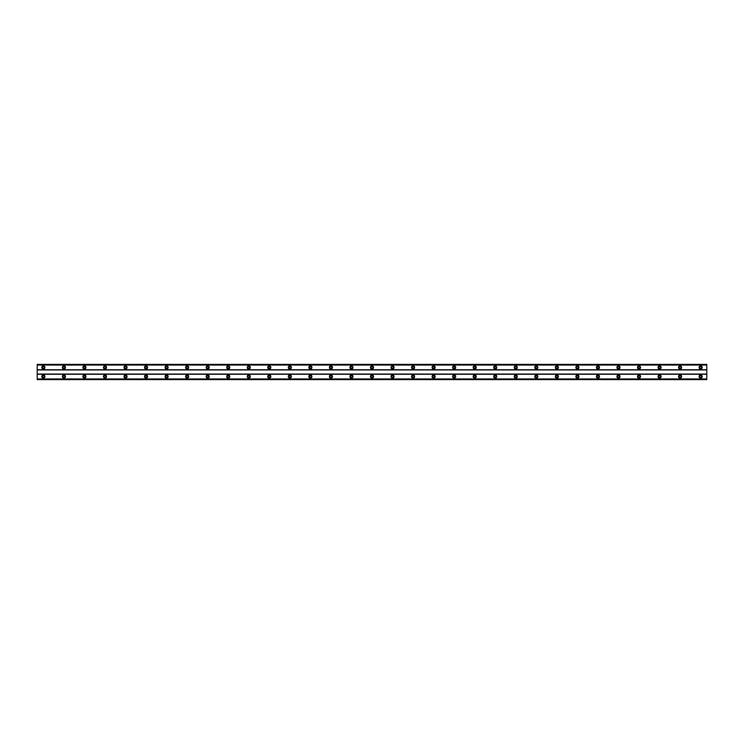 <?xml version="1.0" encoding="UTF-8"?>
<svg xmlns="http://www.w3.org/2000/svg" width="744" height="744" viewBox="0 0 744 744"><rect width="100%" height="100%" fill="white"/><g stroke="black" fill="none" stroke-linecap="round" stroke-linejoin="round"><path stroke-width="1.12" d="M43.366 368.401A0.921 0.921 0 0 1 42.436 367.48A0.921 0.921 0 0 1 43.366 366.56A0.921 0.921 0 0 1 44.287 367.48A0.921 0.921 0 0 1 43.366 368.401M700.634 368.401A0.921 0.921 0 0 1 699.713 367.48A0.921 0.921 0 0 1 700.634 366.56A0.921 0.921 0 0 1 701.564 367.48A0.921 0.921 0 0 1 700.634 368.401M680.1 368.401A0.921 0.921 0 0 1 679.17 367.48A0.921 0.921 0 0 1 680.1 366.56A0.921 0.921 0 0 1 681.02 367.48A0.921 0.921 0 0 1 680.1 368.401M659.556 368.401A0.921 0.921 0 0 1 658.635 367.48A0.921 0.921 0 0 1 659.556 366.56A0.921 0.921 0 0 1 660.486 367.48A0.921 0.921 0 0 1 659.556 368.401M639.022 368.401A0.921 0.921 0 0 1 638.092 367.48A0.921 0.921 0 0 1 639.022 366.56A0.921 0.921 0 0 1 639.942 367.48A0.921 0.921 0 0 1 639.022 368.401M618.478 368.401A0.921 0.921 0 0 1 617.557 367.48A0.921 0.921 0 0 1 618.478 366.56A0.921 0.921 0 0 1 619.399 367.48A0.921 0.921 0 0 1 618.478 368.401M597.934 368.401A0.921 0.921 0 0 1 597.014 367.48A0.921 0.921 0 0 1 597.934 366.56A0.921 0.921 0 0 1 598.864 367.48A0.921 0.921 0 0 1 597.934 368.401M577.4 368.401A0.921 0.921 0 0 1 576.479 367.48A0.921 0.921 0 0 1 577.4 366.56A0.921 0.921 0 0 1 578.321 367.48A0.921 0.921 0 0 1 577.4 368.401M556.856 368.401A0.921 0.921 0 0 1 555.935 367.48A0.921 0.921 0 0 1 556.856 366.56A0.921 0.921 0 0 1 557.786 367.48A0.921 0.921 0 0 1 556.856 368.401M536.322 368.401A0.921 0.921 0 0 1 535.392 367.48A0.921 0.921 0 0 1 536.322 366.56A0.921 0.921 0 0 1 537.242 367.48A0.921 0.921 0 0 1 536.322 368.401M515.778 368.401A0.921 0.921 0 0 1 514.857 367.48A0.921 0.921 0 0 1 515.778 366.56A0.921 0.921 0 0 1 516.708 367.48A0.921 0.921 0 0 1 515.778 368.401M495.244 368.401A0.921 0.921 0 0 1 494.314 367.48A0.921 0.921 0 0 1 495.244 366.56A0.921 0.921 0 0 1 496.164 367.48A0.921 0.921 0 0 1 495.244 368.401M474.7 368.401A0.921 0.921 0 0 1 473.779 367.48A0.921 0.921 0 0 1 474.7 366.56A0.921 0.921 0 0 1 475.621 367.48A0.921 0.921 0 0 1 474.7 368.401M454.156 368.401A0.921 0.921 0 0 1 453.236 367.48A0.921 0.921 0 0 1 454.156 366.56A0.921 0.921 0 0 1 455.086 367.48A0.921 0.921 0 0 1 454.156 368.401M433.622 368.401A0.921 0.921 0 0 1 432.692 367.48A0.921 0.921 0 0 1 433.622 366.56A0.921 0.921 0 0 1 434.543 367.48A0.921 0.921 0 0 1 433.622 368.401M413.078 368.401A0.921 0.921 0 0 1 412.157 367.48A0.921 0.921 0 0 1 413.078 366.56A0.921 0.921 0 0 1 414.008 367.48A0.921 0.921 0 0 1 413.078 368.401M392.544 368.401A0.921 0.921 0 0 1 391.614 367.48A0.921 0.921 0 0 1 392.544 366.56A0.921 0.921 0 0 1 393.464 367.48A0.921 0.921 0 0 1 392.544 368.401M372 368.401A0.921 0.921 0 0 1 371.079 367.48A0.921 0.921 0 0 1 372 366.56A0.921 0.921 0 0 1 372.921 367.48A0.921 0.921 0 0 1 372 368.401M351.456 368.401A0.921 0.921 0 0 1 350.536 367.48A0.921 0.921 0 0 1 351.456 366.56A0.921 0.921 0 0 1 352.386 367.48A0.921 0.921 0 0 1 351.456 368.401M330.922 368.401A0.921 0.921 0 0 1 329.992 367.48A0.921 0.921 0 0 1 330.922 366.56A0.921 0.921 0 0 1 331.843 367.48A0.921 0.921 0 0 1 330.922 368.401M310.378 368.401A0.921 0.921 0 0 1 309.458 367.48A0.921 0.921 0 0 1 310.378 366.56A0.921 0.921 0 0 1 311.308 367.48A0.921 0.921 0 0 1 310.378 368.401M289.844 368.401A0.921 0.921 0 0 1 288.914 367.48A0.921 0.921 0 0 1 289.844 366.56A0.921 0.921 0 0 1 290.764 367.48A0.921 0.921 0 0 1 289.844 368.401M269.3 368.401A0.921 0.921 0 0 1 268.379 367.48A0.921 0.921 0 0 1 269.3 366.56A0.921 0.921 0 0 1 270.221 367.48A0.921 0.921 0 0 1 269.3 368.401M248.756 368.401A0.921 0.921 0 0 1 247.836 367.48A0.921 0.921 0 0 1 248.756 366.56A0.921 0.921 0 0 1 249.686 367.48A0.921 0.921 0 0 1 248.756 368.401M228.222 368.401A0.921 0.921 0 0 1 227.292 367.48A0.921 0.921 0 0 1 228.222 366.56A0.921 0.921 0 0 1 229.143 367.48A0.921 0.921 0 0 1 228.222 368.401M207.678 368.401A0.921 0.921 0 0 1 206.758 367.48A0.921 0.921 0 0 1 207.678 366.56A0.921 0.921 0 0 1 208.608 367.48A0.921 0.921 0 0 1 207.678 368.401M187.144 368.401A0.921 0.921 0 0 1 186.214 367.48A0.921 0.921 0 0 1 187.144 366.56A0.921 0.921 0 0 1 188.065 367.48A0.921 0.921 0 0 1 187.144 368.401M166.6 368.401A0.921 0.921 0 0 1 165.68 367.48A0.921 0.921 0 0 1 166.6 366.56A0.921 0.921 0 0 1 167.521 367.48A0.921 0.921 0 0 1 166.6 368.401M146.066 368.401A0.921 0.921 0 0 1 145.136 367.48A0.921 0.921 0 0 1 146.066 366.56A0.921 0.921 0 0 1 146.987 367.48A0.921 0.921 0 0 1 146.066 368.401M125.522 368.401A0.921 0.921 0 0 1 124.601 367.48A0.921 0.921 0 0 1 125.522 366.56A0.921 0.921 0 0 1 126.443 367.48A0.921 0.921 0 0 1 125.522 368.401M104.978 368.401A0.921 0.921 0 0 1 104.058 367.48A0.921 0.921 0 0 1 104.978 366.56A0.921 0.921 0 0 1 105.908 367.48A0.921 0.921 0 0 1 104.978 368.401M84.444 368.401A0.921 0.921 0 0 1 83.514 367.48A0.921 0.921 0 0 1 84.444 366.56A0.921 0.921 0 0 1 85.365 367.48A0.921 0.921 0 0 1 84.444 368.401M63.9 368.401A0.921 0.921 0 0 1 62.98 367.48A0.921 0.921 0 0 1 63.9 366.56A0.921 0.921 0 0 1 64.83 367.48A0.921 0.921 0 0 1 63.9 368.401M43.366 374.976A1.544 1.544 0 0 0 41.822 376.52A1.544 1.544 0 0 0 43.366 378.064A1.544 1.544 0 0 0 44.9 376.52A1.544 1.544 0 0 0 43.366 374.976M700.634 374.976A1.544 1.544 0 0 0 699.1 376.52A1.544 1.544 0 0 0 700.634 378.064A1.544 1.544 0 0 0 702.178 376.52A1.544 1.544 0 0 0 700.634 374.976M680.1 374.976A1.544 1.544 0 0 0 678.556 376.52A1.544 1.544 0 0 0 680.1 378.064A1.544 1.544 0 0 0 681.634 376.52A1.544 1.544 0 0 0 680.1 374.976M659.556 374.976A1.544 1.544 0 0 0 658.021 376.52A1.544 1.544 0 0 0 659.556 378.064A1.544 1.544 0 0 0 661.1 376.52A1.544 1.544 0 0 0 659.556 374.976M639.022 374.976A1.544 1.544 0 0 0 637.478 376.52A1.544 1.544 0 0 0 639.022 378.064A1.544 1.544 0 0 0 640.556 376.52A1.544 1.544 0 0 0 639.022 374.976M618.478 374.976A1.544 1.544 0 0 0 616.934 376.52A1.544 1.544 0 0 0 618.478 378.064A1.544 1.544 0 0 0 620.022 376.52A1.544 1.544 0 0 0 618.478 374.976M597.934 374.976A1.544 1.544 0 0 0 596.4 376.52A1.544 1.544 0 0 0 597.934 378.064A1.544 1.544 0 0 0 599.478 376.52A1.544 1.544 0 0 0 597.934 374.976M577.4 374.976A1.544 1.544 0 0 0 575.856 376.52A1.544 1.544 0 0 0 577.4 378.064A1.544 1.544 0 0 0 578.944 376.52A1.544 1.544 0 0 0 577.4 374.976M556.856 374.976A1.544 1.544 0 0 0 555.322 376.52A1.544 1.544 0 0 0 556.856 378.064A1.544 1.544 0 0 0 558.4 376.52A1.544 1.544 0 0 0 556.856 374.976M536.322 374.976A1.544 1.544 0 0 0 534.778 376.52A1.544 1.544 0 0 0 536.322 378.064A1.544 1.544 0 0 0 537.856 376.52A1.544 1.544 0 0 0 536.322 374.976M515.778 374.976A1.544 1.544 0 0 0 514.234 376.52A1.544 1.544 0 0 0 515.778 378.064A1.544 1.544 0 0 0 517.322 376.52A1.544 1.544 0 0 0 515.778 374.976M495.244 374.976A1.544 1.544 0 0 0 493.7 376.52A1.544 1.544 0 0 0 495.244 378.064A1.544 1.544 0 0 0 496.778 376.52A1.544 1.544 0 0 0 495.244 374.976M474.7 374.976A1.544 1.544 0 0 0 473.156 376.52A1.544 1.544 0 0 0 474.7 378.064A1.544 1.544 0 0 0 476.244 376.52A1.544 1.544 0 0 0 474.7 374.976M454.156 374.976A1.544 1.544 0 0 0 452.622 376.52A1.544 1.544 0 0 0 454.156 378.064A1.544 1.544 0 0 0 455.7 376.52A1.544 1.544 0 0 0 454.156 374.976M433.622 374.976A1.544 1.544 0 0 0 432.078 376.52A1.544 1.544 0 0 0 433.622 378.064A1.544 1.544 0 0 0 435.156 376.52A1.544 1.544 0 0 0 433.622 374.976M413.078 374.976A1.544 1.544 0 0 0 411.544 376.52A1.544 1.544 0 0 0 413.078 378.064A1.544 1.544 0 0 0 414.622 376.52A1.544 1.544 0 0 0 413.078 374.976M392.544 374.976A1.544 1.544 0 0 0 391 376.52A1.544 1.544 0 0 0 392.544 378.064A1.544 1.544 0 0 0 394.078 376.52A1.544 1.544 0 0 0 392.544 374.976M372 374.976A1.544 1.544 0 0 0 370.456 376.52A1.544 1.544 0 0 0 372 378.064A1.544 1.544 0 0 0 373.544 376.52A1.544 1.544 0 0 0 372 374.976M351.456 374.976A1.544 1.544 0 0 0 349.922 376.52A1.544 1.544 0 0 0 351.456 378.064A1.544 1.544 0 0 0 353 376.52A1.544 1.544 0 0 0 351.456 374.976M330.922 374.976A1.544 1.544 0 0 0 329.378 376.52A1.544 1.544 0 0 0 330.922 378.064A1.544 1.544 0 0 0 332.456 376.52A1.544 1.544 0 0 0 330.922 374.976M310.378 374.976A1.544 1.544 0 0 0 308.844 376.52A1.544 1.544 0 0 0 310.378 378.064A1.544 1.544 0 0 0 311.922 376.52A1.544 1.544 0 0 0 310.378 374.976M289.844 374.976A1.544 1.544 0 0 0 288.3 376.52A1.544 1.544 0 0 0 289.844 378.064A1.544 1.544 0 0 0 291.378 376.52A1.544 1.544 0 0 0 289.844 374.976M269.3 374.976A1.544 1.544 0 0 0 267.756 376.52A1.544 1.544 0 0 0 269.3 378.064A1.544 1.544 0 0 0 270.844 376.52A1.544 1.544 0 0 0 269.3 374.976M248.756 374.976A1.544 1.544 0 0 0 247.222 376.52A1.544 1.544 0 0 0 248.756 378.064A1.544 1.544 0 0 0 250.3 376.52A1.544 1.544 0 0 0 248.756 374.976M228.222 374.976A1.544 1.544 0 0 0 226.678 376.52A1.544 1.544 0 0 0 228.222 378.064A1.544 1.544 0 0 0 229.766 376.52A1.544 1.544 0 0 0 228.222 374.976M207.678 374.976A1.544 1.544 0 0 0 206.144 376.52A1.544 1.544 0 0 0 207.678 378.064A1.544 1.544 0 0 0 209.222 376.52A1.544 1.544 0 0 0 207.678 374.976M187.144 374.976A1.544 1.544 0 0 0 185.6 376.52A1.544 1.544 0 0 0 187.144 378.064A1.544 1.544 0 0 0 188.678 376.52A1.544 1.544 0 0 0 187.144 374.976M166.6 374.976A1.544 1.544 0 0 0 165.056 376.52A1.544 1.544 0 0 0 166.6 378.064A1.544 1.544 0 0 0 168.144 376.52A1.544 1.544 0 0 0 166.6 374.976M146.066 374.976A1.544 1.544 0 0 0 144.522 376.52A1.544 1.544 0 0 0 146.066 378.064A1.544 1.544 0 0 0 147.6 376.52A1.544 1.544 0 0 0 146.066 374.976M125.522 374.976A1.544 1.544 0 0 0 123.978 376.52A1.544 1.544 0 0 0 125.522 378.064A1.544 1.544 0 0 0 127.066 376.52A1.544 1.544 0 0 0 125.522 374.976M104.978 374.976A1.544 1.544 0 0 0 103.444 376.52A1.544 1.544 0 0 0 104.978 378.064A1.544 1.544 0 0 0 106.522 376.52A1.544 1.544 0 0 0 104.978 374.976M84.444 374.976A1.544 1.544 0 0 0 82.9 376.52A1.544 1.544 0 0 0 84.444 378.064A1.544 1.544 0 0 0 85.979 376.52A1.544 1.544 0 0 0 84.444 374.976M63.9 374.976A1.544 1.544 0 0 0 62.366 376.52A1.544 1.544 0 0 0 63.9 378.064A1.544 1.544 0 0 0 65.444 376.52A1.544 1.544 0 0 0 63.9 374.976M43.366 365.936A1.544 1.544 0 0 0 41.822 367.48A1.544 1.544 0 0 0 43.366 369.024A1.544 1.544 0 0 0 44.9 367.48A1.544 1.544 0 0 0 43.366 365.936M700.634 365.936A1.544 1.544 0 0 0 699.1 367.48A1.544 1.544 0 0 0 700.634 369.024A1.544 1.544 0 0 0 702.178 367.48A1.544 1.544 0 0 0 700.634 365.936M680.1 365.936A1.544 1.544 0 0 0 678.556 367.48A1.544 1.544 0 0 0 680.1 369.024A1.544 1.544 0 0 0 681.634 367.48A1.544 1.544 0 0 0 680.1 365.936M659.556 365.936A1.544 1.544 0 0 0 658.021 367.48A1.544 1.544 0 0 0 659.556 369.024A1.544 1.544 0 0 0 661.1 367.48A1.544 1.544 0 0 0 659.556 365.936M639.022 365.936A1.544 1.544 0 0 0 637.478 367.48A1.544 1.544 0 0 0 639.022 369.024A1.544 1.544 0 0 0 640.556 367.48A1.544 1.544 0 0 0 639.022 365.936M618.478 365.936A1.544 1.544 0 0 0 616.934 367.48A1.544 1.544 0 0 0 618.478 369.024A1.544 1.544 0 0 0 620.022 367.48A1.544 1.544 0 0 0 618.478 365.936M597.934 365.936A1.544 1.544 0 0 0 596.4 367.48A1.544 1.544 0 0 0 597.934 369.024A1.544 1.544 0 0 0 599.478 367.48A1.544 1.544 0 0 0 597.934 365.936M577.4 365.936A1.544 1.544 0 0 0 575.856 367.48A1.544 1.544 0 0 0 577.4 369.024A1.544 1.544 0 0 0 578.944 367.48A1.544 1.544 0 0 0 577.4 365.936M556.856 365.936A1.544 1.544 0 0 0 555.322 367.48A1.544 1.544 0 0 0 556.856 369.024A1.544 1.544 0 0 0 558.4 367.48A1.544 1.544 0 0 0 556.856 365.936M536.322 365.936A1.544 1.544 0 0 0 534.778 367.48A1.544 1.544 0 0 0 536.322 369.024A1.544 1.544 0 0 0 537.856 367.48A1.544 1.544 0 0 0 536.322 365.936M515.778 365.936A1.544 1.544 0 0 0 514.234 367.48A1.544 1.544 0 0 0 515.778 369.024A1.544 1.544 0 0 0 517.322 367.48A1.544 1.544 0 0 0 515.778 365.936M495.244 365.936A1.544 1.544 0 0 0 493.7 367.48A1.544 1.544 0 0 0 495.244 369.024A1.544 1.544 0 0 0 496.778 367.48A1.544 1.544 0 0 0 495.244 365.936M474.7 365.936A1.544 1.544 0 0 0 473.156 367.48A1.544 1.544 0 0 0 474.7 369.024A1.544 1.544 0 0 0 476.244 367.48A1.544 1.544 0 0 0 474.7 365.936M454.156 365.936A1.544 1.544 0 0 0 452.622 367.48A1.544 1.544 0 0 0 454.156 369.024A1.544 1.544 0 0 0 455.7 367.48A1.544 1.544 0 0 0 454.156 365.936M433.622 365.936A1.544 1.544 0 0 0 432.078 367.48A1.544 1.544 0 0 0 433.622 369.024A1.544 1.544 0 0 0 435.156 367.48A1.544 1.544 0 0 0 433.622 365.936M413.078 365.936A1.544 1.544 0 0 0 411.544 367.48A1.544 1.544 0 0 0 413.078 369.024A1.544 1.544 0 0 0 414.622 367.48A1.544 1.544 0 0 0 413.078 365.936M392.544 365.936A1.544 1.544 0 0 0 391 367.48A1.544 1.544 0 0 0 392.544 369.024A1.544 1.544 0 0 0 394.078 367.48A1.544 1.544 0 0 0 392.544 365.936M372 365.936A1.544 1.544 0 0 0 370.456 367.48A1.544 1.544 0 0 0 372 369.024A1.544 1.544 0 0 0 373.544 367.48A1.544 1.544 0 0 0 372 365.936M351.456 365.936A1.544 1.544 0 0 0 349.922 367.48A1.544 1.544 0 0 0 351.456 369.024A1.544 1.544 0 0 0 353 367.48A1.544 1.544 0 0 0 351.456 365.936M330.922 365.936A1.544 1.544 0 0 0 329.378 367.48A1.544 1.544 0 0 0 330.922 369.024A1.544 1.544 0 0 0 332.456 367.48A1.544 1.544 0 0 0 330.922 365.936M310.378 365.936A1.544 1.544 0 0 0 308.844 367.48A1.544 1.544 0 0 0 310.378 369.024A1.544 1.544 0 0 0 311.922 367.48A1.544 1.544 0 0 0 310.378 365.936M289.844 365.936A1.544 1.544 0 0 0 288.3 367.48A1.544 1.544 0 0 0 289.844 369.024A1.544 1.544 0 0 0 291.378 367.48A1.544 1.544 0 0 0 289.844 365.936M269.3 365.936A1.544 1.544 0 0 0 267.756 367.48A1.544 1.544 0 0 0 269.3 369.024A1.544 1.544 0 0 0 270.844 367.48A1.544 1.544 0 0 0 269.3 365.936M248.756 365.936A1.544 1.544 0 0 0 247.222 367.48A1.544 1.544 0 0 0 248.756 369.024A1.544 1.544 0 0 0 250.3 367.48A1.544 1.544 0 0 0 248.756 365.936M228.222 365.936A1.544 1.544 0 0 0 226.678 367.48A1.544 1.544 0 0 0 228.222 369.024A1.544 1.544 0 0 0 229.766 367.48A1.544 1.544 0 0 0 228.222 365.936M207.678 365.936A1.544 1.544 0 0 0 206.144 367.48A1.544 1.544 0 0 0 207.678 369.024A1.544 1.544 0 0 0 209.222 367.48A1.544 1.544 0 0 0 207.678 365.936M187.144 365.936A1.544 1.544 0 0 0 185.6 367.48A1.544 1.544 0 0 0 187.144 369.024A1.544 1.544 0 0 0 188.678 367.48A1.544 1.544 0 0 0 187.144 365.936M166.6 365.936A1.544 1.544 0 0 0 165.056 367.48A1.544 1.544 0 0 0 166.6 369.024A1.544 1.544 0 0 0 168.144 367.48A1.544 1.544 0 0 0 166.6 365.936M146.066 365.936A1.544 1.544 0 0 0 144.522 367.48A1.544 1.544 0 0 0 146.066 369.024A1.544 1.544 0 0 0 147.6 367.48A1.544 1.544 0 0 0 146.066 365.936M125.522 365.936A1.544 1.544 0 0 0 123.978 367.48A1.544 1.544 0 0 0 125.522 369.024A1.544 1.544 0 0 0 127.066 367.48A1.544 1.544 0 0 0 125.522 365.936M104.978 365.936A1.544 1.544 0 0 0 103.444 367.48A1.544 1.544 0 0 0 104.978 369.024A1.544 1.544 0 0 0 106.522 367.48A1.544 1.544 0 0 0 104.978 365.936M84.444 365.936A1.544 1.544 0 0 0 82.9 367.48A1.544 1.544 0 0 0 84.444 369.024A1.544 1.544 0 0 0 85.979 367.48A1.544 1.544 0 0 0 84.444 365.936M63.9 365.936A1.544 1.544 0 0 0 62.366 367.48A1.544 1.544 0 0 0 63.9 369.024A1.544 1.544 0 0 0 65.444 367.48A1.544 1.544 0 0 0 63.9 365.936M43.366 377.441A0.921 0.921 0 0 1 42.436 376.52A0.921 0.921 0 0 1 43.366 375.599A0.921 0.921 0 0 1 44.287 376.52A0.921 0.921 0 0 1 43.366 377.441M700.634 377.441A0.921 0.921 0 0 1 699.713 376.52A0.921 0.921 0 0 1 700.634 375.599A0.921 0.921 0 0 1 701.564 376.52A0.921 0.921 0 0 1 700.634 377.441M680.1 377.441A0.921 0.921 0 0 1 679.17 376.52A0.921 0.921 0 0 1 680.1 375.599A0.921 0.921 0 0 1 681.02 376.52A0.921 0.921 0 0 1 680.1 377.441M659.556 377.441A0.921 0.921 0 0 1 658.635 376.52A0.921 0.921 0 0 1 659.556 375.599A0.921 0.921 0 0 1 660.486 376.52A0.921 0.921 0 0 1 659.556 377.441M639.022 377.441A0.921 0.921 0 0 1 638.092 376.52A0.921 0.921 0 0 1 639.022 375.599A0.921 0.921 0 0 1 639.942 376.52A0.921 0.921 0 0 1 639.022 377.441M618.478 377.441A0.921 0.921 0 0 1 617.557 376.52A0.921 0.921 0 0 1 618.478 375.599A0.921 0.921 0 0 1 619.399 376.52A0.921 0.921 0 0 1 618.478 377.441M597.934 377.441A0.921 0.921 0 0 1 597.014 376.52A0.921 0.921 0 0 1 597.934 375.599A0.921 0.921 0 0 1 598.864 376.52A0.921 0.921 0 0 1 597.934 377.441M577.4 377.441A0.921 0.921 0 0 1 576.479 376.52A0.921 0.921 0 0 1 577.4 375.599A0.921 0.921 0 0 1 578.321 376.52A0.921 0.921 0 0 1 577.4 377.441M556.856 377.441A0.921 0.921 0 0 1 555.935 376.52A0.921 0.921 0 0 1 556.856 375.599A0.921 0.921 0 0 1 557.786 376.52A0.921 0.921 0 0 1 556.856 377.441M536.322 377.441A0.921 0.921 0 0 1 535.392 376.52A0.921 0.921 0 0 1 536.322 375.599A0.921 0.921 0 0 1 537.242 376.52A0.921 0.921 0 0 1 536.322 377.441M515.778 377.441A0.921 0.921 0 0 1 514.857 376.52A0.921 0.921 0 0 1 515.778 375.599A0.921 0.921 0 0 1 516.708 376.52A0.921 0.921 0 0 1 515.778 377.441M495.244 377.441A0.921 0.921 0 0 1 494.314 376.52A0.921 0.921 0 0 1 495.244 375.599A0.921 0.921 0 0 1 496.164 376.52A0.921 0.921 0 0 1 495.244 377.441M474.7 377.441A0.921 0.921 0 0 1 473.779 376.52A0.921 0.921 0 0 1 474.7 375.599A0.921 0.921 0 0 1 475.621 376.52A0.921 0.921 0 0 1 474.7 377.441M454.156 377.441A0.921 0.921 0 0 1 453.236 376.52A0.921 0.921 0 0 1 454.156 375.599A0.921 0.921 0 0 1 455.086 376.52A0.921 0.921 0 0 1 454.156 377.441M433.622 377.441A0.921 0.921 0 0 1 432.692 376.52A0.921 0.921 0 0 1 433.622 375.599A0.921 0.921 0 0 1 434.543 376.52A0.921 0.921 0 0 1 433.622 377.441M413.078 377.441A0.921 0.921 0 0 1 412.157 376.52A0.921 0.921 0 0 1 413.078 375.599A0.921 0.921 0 0 1 414.008 376.52A0.921 0.921 0 0 1 413.078 377.441M392.544 377.441A0.921 0.921 0 0 1 391.614 376.52A0.921 0.921 0 0 1 392.544 375.599A0.921 0.921 0 0 1 393.464 376.52A0.921 0.921 0 0 1 392.544 377.441M372 377.441A0.921 0.921 0 0 1 371.079 376.52A0.921 0.921 0 0 1 372 375.599A0.921 0.921 0 0 1 372.921 376.52A0.921 0.921 0 0 1 372 377.441M351.456 377.441A0.921 0.921 0 0 1 350.536 376.52A0.921 0.921 0 0 1 351.456 375.599A0.921 0.921 0 0 1 352.386 376.52A0.921 0.921 0 0 1 351.456 377.441M330.922 377.441A0.921 0.921 0 0 1 329.992 376.52A0.921 0.921 0 0 1 330.922 375.599A0.921 0.921 0 0 1 331.843 376.52A0.921 0.921 0 0 1 330.922 377.441M310.378 377.441A0.921 0.921 0 0 1 309.458 376.52A0.921 0.921 0 0 1 310.378 375.599A0.921 0.921 0 0 1 311.308 376.52A0.921 0.921 0 0 1 310.378 377.441M289.844 377.441A0.921 0.921 0 0 1 288.914 376.52A0.921 0.921 0 0 1 289.844 375.599A0.921 0.921 0 0 1 290.764 376.52A0.921 0.921 0 0 1 289.844 377.441M269.3 377.441A0.921 0.921 0 0 1 268.379 376.52A0.921 0.921 0 0 1 269.3 375.599A0.921 0.921 0 0 1 270.221 376.52A0.921 0.921 0 0 1 269.3 377.441M248.756 377.441A0.921 0.921 0 0 1 247.836 376.52A0.921 0.921 0 0 1 248.756 375.599A0.921 0.921 0 0 1 249.686 376.52A0.921 0.921 0 0 1 248.756 377.441M228.222 377.441A0.921 0.921 0 0 1 227.292 376.52A0.921 0.921 0 0 1 228.222 375.599A0.921 0.921 0 0 1 229.143 376.52A0.921 0.921 0 0 1 228.222 377.441M207.678 377.441A0.921 0.921 0 0 1 206.758 376.52A0.921 0.921 0 0 1 207.678 375.599A0.921 0.921 0 0 1 208.608 376.52A0.921 0.921 0 0 1 207.678 377.441M187.144 377.441A0.921 0.921 0 0 1 186.214 376.52A0.921 0.921 0 0 1 187.144 375.599A0.921 0.921 0 0 1 188.065 376.52A0.921 0.921 0 0 1 187.144 377.441M166.6 377.441A0.921 0.921 0 0 1 165.68 376.52A0.921 0.921 0 0 1 166.6 375.599A0.921 0.921 0 0 1 167.521 376.52A0.921 0.921 0 0 1 166.6 377.441M146.066 377.441A0.921 0.921 0 0 1 145.136 376.52A0.921 0.921 0 0 1 146.066 375.599A0.921 0.921 0 0 1 146.987 376.52A0.921 0.921 0 0 1 146.066 377.441M125.522 377.441A0.921 0.921 0 0 1 124.601 376.52A0.921 0.921 0 0 1 125.522 375.599A0.921 0.921 0 0 1 126.443 376.52A0.921 0.921 0 0 1 125.522 377.441M104.978 377.441A0.921 0.921 0 0 1 104.058 376.52A0.921 0.921 0 0 1 104.978 375.599A0.921 0.921 0 0 1 105.908 376.52A0.921 0.921 0 0 1 104.978 377.441M84.444 377.441A0.921 0.921 0 0 1 83.514 376.52A0.921 0.921 0 0 1 84.444 375.599A0.921 0.921 0 0 1 85.365 376.52A0.921 0.921 0 0 1 84.444 377.441M63.9 377.441A0.921 0.921 0 0 1 62.98 376.52A0.921 0.921 0 0 1 63.9 375.599A0.921 0.921 0 0 1 64.83 376.52A0.921 0.921 0 0 1 63.9 377.441M37.2 379.598L37.2 364.402L706.8 364.402L706.8 379.598L37.2 379.598M706.8 378.938L37.2 378.938M37.2 374.26L706.8 374.26M706.8 374.055L37.2 374.055M37.2 369.945L706.8 369.945M706.8 369.74L37.2 369.74M37.2 365.062L706.8 365.062M706.8 379.049L37.2 379.049M37.2 364.951L706.8 364.951M706.8 379.487L37.2 379.487M37.2 364.514L706.8 364.514"/></g></svg>
